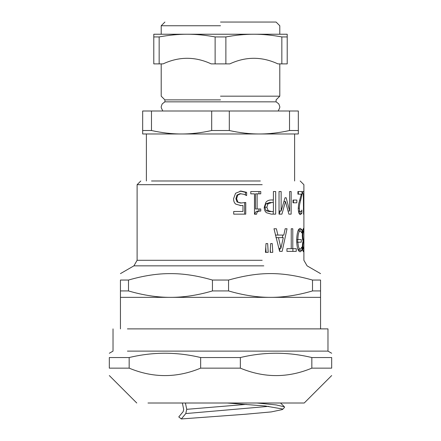 <?xml version="1.0" encoding="UTF-8"?>
<svg xmlns="http://www.w3.org/2000/svg" width="441" height="441" viewBox="0 0 441 441"><rect width="100%" height="100%" fill="white"/><g stroke="black" fill="none" stroke-linecap="round" stroke-linejoin="round"><path stroke-width="0.66" d="M279.798 63.89L279.798 96.171L276.094 99.881L276.094 101.838L164.906 101.838L164.906 99.881L161.202 96.171L161.202 63.89M220.5 99.881L164.906 99.881L220.5 99.881M220.5 25.754L161.202 25.754L220.5 25.754M220.5 96.171L279.798 96.171L220.5 96.171M220.5 22.05L276.094 22.05L220.5 22.05M151.478 111L142.669 111L142.669 133.976L181.587 133.976C172.012 133.992 161.974 132.84 151.478 130.519L151.478 111L211.697 111L211.697 130.519C201.195 132.84 191.157 133.992 181.587 133.976L298.331 133.976L298.331 111L289.522 111L289.522 130.519C279.026 132.84 268.988 133.992 259.413 133.976C249.843 133.992 239.805 132.84 229.303 130.519L229.303 111L289.522 111M298.331 130.519L289.522 130.519M229.303 130.519L211.697 130.519M229.303 111L211.697 111M151.478 130.519L142.669 130.519M185.402 403.008L186.736 409.325L185.788 413.559L181.317 418.95L178.77 416.932L183.208 411.552L183.688 409.441L182.37 403.008M256.932 403.008L276.237 404.937L284.467 406.861L280.537 403.008M246.282 404.38L186.736 409.325M268.723 406.359L185.788 413.559M227.22 403.008L265.273 405.996L282.411 408.983L282.427 409.557L271.314 411.905L245.312 414.253L181.317 418.95M320.563 328.887L320.563 297.355L120.437 297.355L120.437 280.046C120.437 271.424 120.437 271.424 120.437 280.046L128.496 280.046C143.612 275.675 157.602 273.536 170.469 273.629C183.335 273.536 197.325 275.675 212.441 280.046L212.441 290.933C197.7 295.25 183.71 297.388 170.469 297.355C157.222 297.388 143.237 295.25 128.496 290.933L128.496 280.046M258.977 208.99L258.977 211.063C256.436 210.892 255.113 211.939 255.008 214.216L254.485 214.216L254.485 193.842L250.786 193.842L250.786 191.532L260.763 191.532L260.763 193.842L257.125 193.842L257.125 208.99L260.763 208.99L260.763 211.063C258.106 210.892 256.723 211.939 256.612 214.216L254.485 214.216M257.125 193.842L255.499 193.842L255.499 208.99L257.125 208.99M258.977 191.532L258.977 193.842M258.977 211.063L260.763 211.063M271.794 202.524L269.517 202.524L265.807 203.88L264.793 207.231L266.077 210.677L269.181 211.537L273.398 211.537L273.398 202.524L271.794 202.524L267.913 203.88L266.855 207.231L268.2 210.677L271.447 211.537M265.807 203.88L267.913 203.88M271.044 211.537L273.398 211.537M271.044 202.524L273.398 202.524M273.233 199.96L273.233 202.524M273.233 211.537L273.233 214.139M266.485 212.727C265.024 211.614 264.269 209.811 264.214 207.325L265.89 202.303C267.103 200.754 268.938 199.971 271.402 199.96L273.398 199.96L273.398 191.532L275.686 191.532L275.686 214.139L271.303 214.139L266.485 212.727M293.452 202.799L293.011 202.799L293.011 200.054L293.452 200.054L293.452 202.799M293.011 200.054L296.848 200.054L296.848 202.799L293.011 202.799M302.769 193.842L302.769 191.532L303.849 191.532L303.568 214.216L303.331 193.842L302.769 193.842L303.617 193.842M303.331 211.063L303.849 211.063M303.331 208.99L303.617 208.99M270.305 249.777L270.449 252.368L270.146 252.368L270.675 243.575L272.257 243.575L272.77 252.368L270.146 252.368M275.906 237.638L278.48 237.638L280.945 248.283L283.293 237.638L278.48 237.638M278.866 248.283L280.945 248.283M282.819 235.075L282.301 237.638M280.079 248.283L279.506 250.946M285.145 228.758L287.025 228.758L282.157 251.364L279.605 251.364L273.988 228.758L276.38 228.758L277.885 235.075L283.828 235.075L285.145 228.758M275.338 235.075L277.885 235.075M298.325 249.22L298.325 250.179M297.686 239.562L297.686 242.186M298.337 230.174L298.337 230.897M300.26 251.767C298.077 251.607 296.881 247.737 296.666 240.152C296.958 232.627 298.16 228.692 300.266 228.35L301.958 229.728L301.958 233.063L300.288 230.897C298.833 231.183 298.017 234.072 297.84 239.562L301.275 239.562L301.275 242.186L297.895 242.186C298.188 246.717 298.987 249.06 300.288 249.22L301.947 247.021L301.947 250.372L300.26 251.767M298.325 250.372L301.947 250.372M297.89 249.22L300.288 249.22M296.71 242.186L297.895 242.186M296.672 239.562L297.84 239.562M298.022 230.897L300.288 230.897M298.337 229.728L301.958 229.728M303.105 241.122L302.592 239.656L302.267 235.5L302.68 230.423L303.513 228.35L303.877 233.008L303.518 230.974L303.039 232.236L302.824 235.643L303.061 238.851L303.711 239.75L303.551 242.274C303.193 242.307 302.978 243.559 302.912 246.034L303.485 249.143L303.866 247.131L303.866 250.466L303.48 251.767L302.785 250.499L302.383 246.343C302.438 243.746 302.68 242.081 303.105 241.343L303.105 241.122M302.774 250.466L303.866 250.466M302.532 249.143L303.485 249.143M302.46 248.448L303.11 248.448M302.774 242.274L303.551 242.274M302.609 239.75L303.524 239.75M302.46 238.851L303.061 238.851M302.587 230.974L303.518 230.974M302.857 229.634L303.877 229.634M286.937 248.685L296.258 248.685L296.258 251.364L286.937 251.364L286.937 248.685L288.094 248.685M292.896 248.685L292.896 251.364M291.236 248.685L291.236 228.758L292.78 228.758L292.78 248.685M291.236 228.758L292.78 228.758M265.769 247.147L266.077 252.368L265.443 252.368L265.995 243.575L267.654 243.575L268.2 252.368L265.443 252.368M299.009 213.262L301.887 213.262L300.431 214.618C299.092 214.453 298.364 212.38 298.254 208.406L298.667 203.88L301.341 194.15L297.912 194.15L297.912 191.532L298.37 191.532L298.37 194.15M298.601 211.994L300.492 211.994L301.341 211.283L301.887 210.037L301.887 213.262M301.186 194.74L301.991 194.74L300.657 200.181C299.72 203.549 299.268 206.239 299.312 208.24L299.671 211.079L300.492 211.994M297.912 191.532L301.991 191.532L301.991 194.74M280.074 211.007L279.203 214.139M284.098 201.035L284.23 201.554M279.032 214.139L279.032 191.532L281.137 191.532L281.137 211.007L285.029 197.761L286.176 197.761L289.61 211.007L289.61 191.532L291.143 191.532L291.143 214.139L288.877 214.139L285.492 201.554L281.931 214.139L279.032 214.139M283.949 201.554L285.492 201.554M289.61 191.532L291.143 191.532M288.061 211.007L289.61 211.007M285.029 197.761L286.176 197.761M279.032 211.007L281.137 211.007M246.436 195.545L244.11 194.338L240.009 193.676L236.971 195.049L235.891 198.731L237.093 201.995L240.532 203.036L245.758 202.491L245.758 214.139L233.702 214.139L233.702 211.482L242.969 211.482L242.969 205.456L240.075 205.583M244.634 202.491L244.634 214.139M240.058 191.058L245.488 192.337L245.488 194.955M242.969 205.456L240.984 205.583L235.869 204.172C234.375 203.158 233.609 201.339 233.576 198.715L235.544 193.274L240.968 191.058L246.646 192.337L246.646 195.545M237.093 201.995L241.464 203.036M236.971 195.049L237.738 195.049L236.608 198.731L237.864 201.995M240.913 193.676L237.738 195.049M245.488 192.337L246.646 192.337M262.197 260.295L137.112 260.295L137.112 184.685L262.197 184.685M320.563 297.355L320.563 280.046C320.563 271.424 320.563 271.424 320.563 280.046L312.504 280.046L312.504 290.933C297.763 295.25 283.778 297.388 270.531 297.355C257.29 297.388 243.3 295.25 228.559 290.933L228.559 280.046C259.54 271.424 281.523 271.424 312.504 280.046M228.559 290.933L212.441 290.933M128.496 290.933L120.437 290.933M320.563 290.933L312.504 290.933M228.559 280.046L212.441 280.046M120.437 273.629L133.904 265.851L263.801 265.851M260.339 180.981L151.495 180.981L260.339 180.981M200.649 368.147C176.819 378.075 152.994 378.075 129.169 368.147L129.169 357.541C152.994 351.808 176.819 351.808 200.649 357.541L200.649 368.147L240.351 368.147L240.351 357.541C264.181 351.808 288.006 351.808 311.831 357.541L311.831 368.147C288.006 378.075 264.181 378.075 240.351 368.147M311.831 368.147L331.682 368.147C331.682 378.075 331.682 378.075 331.682 368.147L331.682 357.541C331.682 351.808 331.682 351.808 331.682 357.541L311.831 357.541M129.169 357.541L109.318 357.541C109.318 351.808 109.318 351.808 109.318 357.541L109.318 368.147C109.318 378.075 109.318 378.075 109.318 368.147L129.169 368.147M331.682 375.561L304.235 403.008L147.983 403.008M127.421 351.119L327.977 351.119L327.977 328.887L127.421 328.887M240.351 357.541L200.649 357.541M281.838 63.89L287.212 63.89L287.212 34.238L253.856 34.238C262.682 34.227 272.009 35.126 281.838 36.934L281.838 63.89L277.929 63.89C261.877 56.431 245.83 56.431 229.783 63.89L225.875 63.89L225.875 36.934C235.698 35.126 245.025 34.227 253.856 34.238L187.144 34.238C195.975 34.227 205.302 35.126 215.125 36.934L215.125 63.89L211.217 63.89C195.17 56.431 179.123 56.431 163.071 63.89L159.162 63.89L159.162 36.934C168.991 35.126 178.318 34.227 187.144 34.238L153.788 34.238L153.788 63.89L159.162 63.89M153.788 36.934L159.162 36.934M215.125 36.934L225.875 36.934M281.838 36.934L287.212 36.934M215.125 63.89L225.875 63.89M264.793 207.231L266.855 207.231M266.077 210.677L268.2 210.677M302.383 246.034L302.912 246.034M302.267 235.643L302.824 235.643M302.427 232.236L303.039 232.236M298.43 211.079L299.671 211.079M298.254 208.24L299.312 208.24M299.621 200.181L300.657 200.181M235.891 198.731L236.608 198.731M161.202 34.238L161.202 25.754L164.906 22.05M279.798 34.238L279.798 25.754L276.094 22.05M146.379 180.981L146.379 133.976M294.621 180.981L294.621 133.976M284.528 407.418L282.455 409.551M120.437 328.887L120.437 297.355M320.563 273.629L307.096 265.851L303.888 260.295L303.888 184.685L300.183 180.981M133.904 265.851L137.112 260.295M137.112 184.685L140.817 180.981M136.765 403.008L109.318 375.561M109.318 353.263L113.023 351.119L113.023 328.887M327.977 351.119L331.682 353.263M164.906 101.838L162.222 103.872L161.241 106.43L161.241 107.731L162.817 111M276.094 101.838L278.778 103.872L279.759 106.43L279.759 107.731L278.183 111"/></g></svg>
